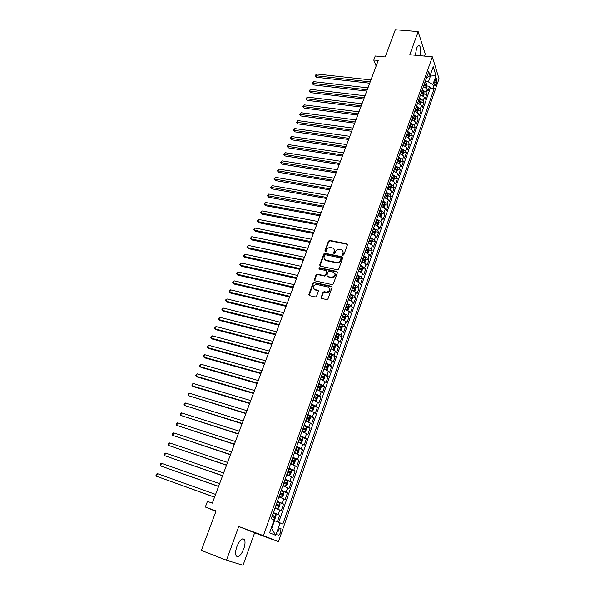 <?xml version="1.0" encoding="UTF-8"?>
<svg xmlns="http://www.w3.org/2000/svg" width="595" height="595" viewBox="0 0 595 595"><rect width="100%" height="100%" fill="white"/><g stroke="black" fill="none" stroke-linecap="round" stroke-linejoin="round"><path stroke-width="0.89" d="M342.936 255.314L343.843 254.794L347.413 244.88L346.788 243.757L329.771 240.38L328.492 241.116L324.885 250.919L325.316 251.707L326.201 251.187L326.67 249.915C327.51 248.16 328.871 247.379 330.761 247.565L332.181 247.847C333.944 248.398 334.591 249.595 334.115 251.432L333.654 252.711L334.093 253.507L334.978 252.987L335.446 251.707C336.279 249.937 337.655 249.149 339.559 249.342L340.995 249.632C342.772 250.183 343.434 251.388 342.965 253.239L342.497 254.526L342.936 255.314M243.757 548.917C245.11 544.901 245.371 541.852 244.552 539.769C242.433 537.456 239.882 539.717 236.907 546.552C235.546 550.576 235.27 553.64 236.081 555.73C238.253 558.043 240.811 555.767 243.757 548.917M420.189 55.699C421.052 51.148 420.888 47.883 419.698 45.912C418.672 44.922 417.616 45.8 416.537 48.552L415.362 55.246M280.632 532.198L280.981 528.405C280.2 527.512 279.256 528.42 278.14 531.119L277.783 534.92C278.572 535.805 279.524 534.898 280.632 532.198M321.196 297.292L321.806 298.482L326.826 299.62L327.979 298.854L332.077 287.467L331.46 286.292L314.19 282.447L313.007 283.205L308.872 294.458L309.467 295.633L315.409 296.994L316.562 296.228L318.332 291.379L317.73 290.204L314.852 289.549C312.249 287.325 312.769 285.607 316.414 284.395L328.024 286.976C330.679 289.177 330.18 290.91 326.529 292.167L324.134 291.662L322.959 292.428L321.196 297.292L321.508 298.355M424.458 56.101L425.217 53.952L418.166 31.617L395.325 29.75L385.181 56.971L375.244 56.012L373.734 60.021L378.242 60.467L212.318 503.139L207.447 501.377L205.327 506.999L215.925 511.388M226.494 560.245L243.058 565.25L254.615 532.815L238.744 526.471L226.494 560.245L201.393 550.397L216.089 510.941L205.327 506.999M238.744 526.471L263.407 535.612L432.357 56.845L439.058 78.756L278.46 541.658L263.407 535.612M418.166 31.617L409.791 54.725L432.357 56.845M337.41 269.795L338.711 269.052L342.72 257.918L342.095 256.78L325.034 253.269L323.754 254.005L319.701 265.006L320.303 266.144L337.41 269.795M337.425 272.607L333.371 283.867L332.181 284.633L314.911 280.81L314.316 279.65L316.071 274.875L317.276 274.124L324.357 275.663L325.569 274.905L326.722 271.737L326.12 270.584L318.935 269.044L319.366 267.72L336.807 271.454L337.425 272.607M277.374 521.755L279.665 515.203L273.284 512.927M273.395 512.6L278.244 514.519L279.821 510.027L281.234 510.726L283.57 504.032L277.196 501.808M277.352 501.369L282.171 503.311L283.733 498.848L285.124 499.592L287.445 492.95L281.085 490.778M281.279 490.228L286.069 492.184L287.623 487.759L288.992 488.547L291.29 481.957L286.009 480.187M285.176 479.168L289.936 481.147L291.476 476.759L292.822 477.584L295.105 471.047L290.784 469.626M289.036 468.198L293.774 470.199L295.299 465.84L296.622 466.711L298.891 460.225L295.001 458.968M292.874 457.31L297.582 459.333L299.092 455.011L300.401 455.919L302.654 449.478L298.861 448.288M296.674 446.503L301.36 448.548L302.862 444.257L304.149 445.209L306.38 438.82L302.639 437.66M300.453 435.785L305.109 437.846L306.596 433.591L307.86 434.573L310.077 428.236L306.38 427.121M304.201 425.142L308.827 427.225L310.307 423L311.549 424.027L313.751 417.735L310.099 416.656M307.92 414.589L312.516 416.686L313.982 412.499L315.216 413.562L317.395 407.315L313.781 406.266M311.609 404.109L316.183 406.229L317.641 402.071L318.846 403.172L321.01 396.969L317.44 395.958M315.276 393.712L319.812 395.853L321.263 391.718L322.453 392.856L324.602 386.705L321.069 385.724M318.905 383.396L323.427 385.545L324.863 381.447L326.03 382.622L328.165 376.516L324.669 375.564M322.512 373.147L327.005 375.326L328.433 371.258L329.585 372.463L331.705 366.401L328.239 365.486M326.097 362.987L330.56 365.174L331.98 361.135L333.111 362.377L335.216 356.368L331.779 355.475M329.652 352.895L334.093 355.103L335.498 351.095L336.614 352.374L338.696 346.402L335.297 345.539M333.178 342.876L337.596 345.1L338.986 341.121L340.087 342.437L342.162 336.51L338.793 335.669M336.681 332.94L341.069 335.178L342.452 331.229L343.538 332.575L345.591 326.692L342.259 325.882M340.154 323.07L344.52 325.324L345.896 321.404L346.959 322.78L349.005 316.942L345.695 316.161M343.605 313.275L347.949 315.543L349.31 311.654L350.358 313.059L352.389 307.265L349.109 306.507M347.034 303.547L351.347 305.837L352.701 301.97L353.735 303.413L355.743 297.656L352.5 296.927M350.433 293.893L354.724 296.198L356.07 292.361L357.082 293.833L359.083 288.121L355.862 287.407M353.809 284.313L358.078 286.626L359.41 282.818L360.406 284.328L362.392 278.653L359.202 277.962M357.156 274.801L361.403 277.129L362.727 273.35L363.709 274.883L365.68 269.252L362.511 268.583M360.488 265.348L364.705 267.698L366.022 263.942L366.989 265.511L368.945 259.918L365.799 259.271M363.79 255.976L367.985 258.334L369.294 254.608L370.246 256.2L372.187 250.651L369.064 250.026M367.07 246.665L371.243 249.037L372.544 245.333L373.474 246.962L375.408 241.444L372.306 240.841M370.328 237.42L374.478 239.807L375.765 236.133L376.687 237.784L378.599 232.31L375.527 231.73M372.529 231.158L374.471 231.693L372.693 230.696M373.556 228.242L377.691 230.637L378.97 226.993L379.87 228.673L381.774 223.237L378.725 222.671M376.769 219.124L380.874 221.541L382.146 217.919L383.039 219.622L384.92 214.222L381.893 213.687M378.874 213.144L379.424 213.241M379.952 210.072L384.043 212.504L385.3 208.905L386.177 210.637L388.052 205.275L385.047 204.754M382.012 204.226L382.719 204.353M383.12 201.088L387.189 203.527L388.438 199.957L389.301 201.72L391.16 196.395L388.178 195.889M385.136 195.376L385.924 195.51M386.267 192.163L390.305 194.617L391.547 191.069L392.395 192.854L394.247 187.574L391.279 187.083M388.23 186.585L389.085 186.726M389.383 183.305L393.407 185.766L394.641 182.249L395.474 184.056L397.311 178.812L394.366 178.344M391.302 177.853L392.209 177.994M392.484 174.506L396.486 176.983L397.713 173.48L398.531 175.324L400.353 170.111L397.43 169.657M394.359 169.181L395.303 169.33M395.563 165.767L399.543 168.251L400.762 164.778L401.565 166.645L403.373 161.468L400.472 161.029M397.653 160.613L398.36 160.717M398.62 157.087L402.577 159.586L403.789 156.135L404.578 158.025L406.378 152.885L403.492 152.461M400.978 152.097L401.402 152.164M401.655 148.467L405.597 150.981L406.794 147.553L407.568 149.464L409.36 144.362L406.489 143.96M404.667 139.914L408.587 142.428L409.784 139.029L410.543 140.963L412.32 135.891L409.472 135.504M407.664 131.413L411.562 133.942L412.744 130.565L413.495 132.521L415.258 127.486L412.424 127.114L412.313 125.195L410.372 123.723M410.639 122.964L414.514 125.508L415.689 122.154L416.433 124.139L418.181 119.134L415.355 118.777M413.592 114.582L417.452 117.133L418.62 113.801L419.341 115.809L421.082 110.834L418.263 110.492M416.522 106.252L420.368 108.818L421.528 105.501L422.234 107.531L423.96 102.593L421.148 102.266M419.438 97.982L423.261 100.555L424.413 97.26L425.113 99.313L426.823 94.412L426.132 92.344L422.331 89.763M424.019 94.092L426.823 94.412M435.57 79.254L434.952 81.032L434.819 85.702L436.061 84.579L436.678 82.809L436.804 78.138L435.57 79.254M271.164 528.382L271.699 528.605L274.496 520.64L282.841 524.061L434.171 88.61L432.9 84.616L428.422 81.909L425.224 81.567M280.126 522.819L275.76 535.351L269.617 532.785L274.087 520.052L271.231 518.743L428.735 71.579L430.066 75.751L433.234 66.729L436.009 75.691L432.9 84.616M278.705 522.269L430.289 88.179L429.672 86.282L427.969 91.154L427.277 89.079L423.484 86.491M423.261 100.555L423.96 102.593M420.368 108.818L421.082 110.834M417.452 117.133L418.181 119.134M414.514 125.508L415.258 127.486M411.562 133.942L412.32 135.891M408.587 142.428L409.36 144.362M405.597 150.981L406.378 152.885M402.577 159.586L403.373 161.468M399.543 168.251L400.353 170.111M396.486 176.983L397.311 178.812M393.407 185.766L394.247 187.574M390.305 194.617L391.16 196.395M387.189 203.527L388.052 205.275M384.043 212.504L384.92 214.222M380.874 221.541L381.774 223.237M377.691 230.637L378.599 232.31M374.478 239.807L375.408 241.444M371.243 249.037L372.187 250.651M367.985 258.334L368.945 259.918M364.705 267.698L365.68 269.252M361.403 277.129L362.392 278.653M358.078 286.626L359.083 288.121M354.724 296.198L355.743 297.656M351.347 305.837L352.389 307.265M347.949 315.543L349.005 316.942M344.52 325.324L345.591 326.692M341.069 335.178L342.162 336.51M337.596 345.1L338.696 346.402M334.093 355.103L335.216 356.368M330.56 365.174L331.705 366.401M327.005 375.326L328.165 376.516M323.427 385.545L324.602 386.705M319.812 395.853L321.01 396.969M316.183 406.229L317.395 407.315M312.516 416.686L313.751 417.735M308.827 427.225L310.077 428.236M305.109 437.846L306.38 438.82M301.36 448.548L302.654 449.478M297.582 459.333L298.891 460.225M293.774 470.199L295.105 471.047M289.936 481.147L291.29 481.957M286.069 492.184L287.445 492.95M282.171 503.311L283.57 504.032M278.244 514.519L279.665 515.203M274.496 520.64L273.953 520.439M428.422 81.909L430.423 76.22L430.178 75.446M429.501 76.123L436.009 75.691M426.593 77.67L430.066 75.751M254.615 532.815L278.46 541.658M373.734 60.021L376.152 66.038M426.868 85.97L429.672 86.282M430.289 88.179L434.171 88.61M424.413 97.26L420.598 94.687M421.528 105.501L417.69 102.935M418.62 113.801L414.767 111.243M415.689 122.154L411.822 119.61M412.744 130.565L408.854 128.029M409.784 139.029L405.872 136.5M406.794 147.553L402.86 145.039M403.789 156.135L399.833 153.636M400.762 164.778L396.791 162.286M397.713 173.48L393.719 171.003M394.641 182.249L390.625 179.779M391.547 191.069L387.516 188.615M388.438 199.957L384.377 197.51M385.3 208.905L381.224 206.472M382.146 217.919L378.048 215.494M378.97 226.993L374.843 224.583M375.765 236.133L371.622 233.738M372.544 245.333L368.372 242.953M369.294 254.608L365.107 252.243M366.022 263.942L361.812 261.592M324.647 253.269L325.093 253.358M362.727 273.35L358.495 271.008M359.41 282.818L355.148 280.498M332.04 277.277L331.906 277.664M356.07 292.361L351.786 290.055M352.701 301.97L348.395 299.679M349.31 311.654L344.981 309.378M345.896 321.404L341.537 319.143M342.452 331.229L338.072 328.983M338.986 341.121L334.613 338.905M335.498 351.095L331.065 348.878M331.98 361.135L327.518 358.941M328.433 371.258L323.948 369.079M324.863 381.447L320.355 379.29M321.263 391.718L316.733 389.576M317.641 402.071L313.082 399.944M313.982 412.499L309.4 410.386M310.307 423L305.689 420.91M306.596 433.591L301.955 431.516M302.862 444.257L298.192 442.204M299.092 455.011L294.399 452.974M295.299 465.84L290.576 463.832M291.476 476.759L286.723 474.765M287.623 487.759L282.841 485.788M283.733 498.848L278.929 496.899M279.821 510.027L274.987 508.1M275.76 535.351L271.699 528.605M342.757 255.255L343.263 253.686L342.869 251.008M334.018 249.186L334.42 251.886L333.914 253.448M347.45 244.381L330.076 240.841L328.797 241.577L325.16 251.655M342.75 257.39L325.324 253.715L324.067 254.452L319.998 266.017M341.002 258.676L340.571 257.88L325.569 254.779L324.692 255.3L324.193 256.646C323.71 258.49 324.349 259.695 326.12 260.26L336.502 262.432C338.369 262.566 339.708 261.763 340.511 260.037L341.002 258.676L341.299 259.123L341.039 258.386M324.639 259.427L326.12 260.26M341.299 259.123L340.809 260.484C340.005 262.209 338.674 263.005 336.807 262.878L326.424 260.707M326.752 271.156L327.034 272.168L325.882 275.336L324.677 276.087L317.604 274.555L316.399 275.307L314.629 280.684M337.454 272.034L319.738 268.159L318.801 269M331.497 277.218L331.735 277.263C335.468 276.087 335.997 274.377 333.334 272.138L329.28 271.268L328.053 272.019L326.9 275.195L327.51 276.348L332.047 277.687C334.992 277.211 335.937 275.738 334.873 273.261M331.809 277.649L327.823 276.779M329.526 288.054C330.656 290.494 329.764 292.011 326.848 292.584L324.454 292.078L323.286 292.844L321.523 297.701M313.743 288.954L314.852 289.549M318.34 290.739L315.179 289.966M332.092 286.85L314.517 282.87L313.334 283.629L309.192 295.522M426.243 87.748L426.913 85.836L426.823 83.88L424.934 82.37M370.938 79.953L316.555 74.011L315.796 75.915L316.495 77.283L369.718 83.203M424.049 84.892L425.76 86.037L426.02 84.981L424.391 83.917M424.168 84.557L426.02 84.981M316.495 77.283L315.164 75.639L370.202 81.924M315.164 75.639L316.555 74.011M423.365 95.944L424.056 93.988L423.96 92.032L422.063 90.529M421.015 94.791L420.62 94.627M367.978 87.852L313.513 81.656L312.747 83.575L313.453 84.929L366.765 91.087M421.171 93.065L422.881 94.211L423.149 93.147L421.513 92.084M421.29 92.716L423.149 93.147M313.453 84.929L312.115 83.285L367.234 89.83M312.115 83.285L313.513 81.656M420.472 104.199L421.178 102.184L421.074 100.243L419.17 98.74M418.166 103.061L417.72 102.868M365.003 95.795L310.449 89.354L309.675 91.288L310.389 92.627L363.79 99.023M418.27 101.299L419.988 102.429L420.263 101.373L418.62 100.31M418.397 100.934L420.263 101.373M310.389 92.627L309.05 90.983L364.252 97.788M309.05 90.983L310.449 89.354M417.556 112.5L418.278 110.439L418.173 108.506L416.255 107.011M415.303 111.384L414.797 111.168M362.005 103.79L307.362 97.097L306.589 99.038L307.31 100.369L360.793 107.018M415.347 109.584L417.073 110.715L417.355 109.651L415.704 108.588M415.481 109.205L417.355 109.651M307.31 100.369L305.964 98.725L361.254 105.798M305.964 98.725L307.362 97.097M414.626 120.867L415.362 118.755L415.251 116.821L413.324 115.341M412.417 119.766L411.852 119.521M358.986 111.838L304.261 104.891L303.48 106.847L304.216 108.164L357.781 115.058M412.409 117.929L414.135 119.052L414.425 117.981L412.766 116.925M412.551 117.535L414.425 117.981M304.216 108.164L302.855 106.52L358.227 113.861M302.855 106.52L304.261 104.891M409.516 128.208L408.891 127.932M411.666 129.286L412.424 127.122M355.951 119.937L301.137 112.738L300.356 114.701L301.092 116.003L354.746 123.15M409.449 126.333L411.182 127.442L411.48 126.371L409.806 125.322M409.598 125.917L411.48 126.371M301.092 116.003L299.731 114.359L355.185 121.975M299.731 114.359L301.137 112.738M408.691 137.765L409.472 135.548L409.345 133.63L407.397 132.164M406.593 136.709L405.902 136.404M352.895 128.096L297.991 120.629L297.203 122.607L297.954 123.894L351.69 131.302M406.474 134.79L408.207 135.891L408.512 134.82L406.831 133.771M406.623 134.358L408.512 134.82M297.954 123.894L296.585 122.25L352.128 130.141M296.585 122.25L297.991 120.629M405.693 146.303L406.497 144.027L406.37 142.116L404.407 140.658M403.648 145.262L402.904 144.935M349.815 136.307L294.83 128.572L294.034 130.565L294.8 131.837L348.618 139.505M403.477 143.306L405.217 144.399L405.522 143.321L403.834 142.279M403.633 142.86L405.522 143.321M294.8 131.837L293.424 130.201L349.042 138.367M293.424 130.201L294.83 128.572M402.681 154.901L403.499 152.565L403.365 150.669L401.394 149.219M400.688 153.882L399.877 153.517M346.721 144.57L291.647 136.567L290.851 138.576L291.617 139.832L345.524 147.761M400.45 151.881L402.198 152.967L402.51 151.889L400.814 150.847M400.621 151.413L402.51 151.889M291.617 139.832L290.234 138.196L345.94 146.645M290.234 138.196L291.647 136.567M399.647 163.551L400.48 161.171L400.338 159.274L398.36 157.831M397.705 162.561L396.835 162.16M343.598 152.885L288.441 144.615L287.638 146.638L288.419 147.88L342.408 156.076M397.415 160.516L399.163 161.595L399.483 160.509L397.78 159.475M397.579 160.033L399.483 160.509M288.419 147.88L287.028 146.244L342.817 154.975M287.028 146.244L288.441 144.615M396.582 172.267L397.445 169.828L397.296 167.939L395.303 166.511M394.701 171.3L393.764 170.869M340.459 161.26L285.213 152.714L284.41 154.752L285.198 155.979L339.269 164.443M394.351 169.211L396.106 170.282L396.434 169.196L394.716 168.162M394.53 168.705L396.434 169.196M285.198 155.979L283.8 154.343L339.671 163.365M283.8 154.343L285.213 152.714M393.503 181.044L394.381 178.545L394.232 176.663L392.224 175.242M391.681 180.107L390.677 179.631M337.298 169.694L281.971 160.866L281.152 162.918L281.956 164.131L336.115 172.862M391.265 177.965L393.027 179.028L393.362 177.935L391.636 176.908M391.451 177.444L393.362 177.935M281.956 164.131L280.55 162.494L336.51 171.814M280.55 162.494L281.971 160.866M390.402 189.879L391.302 187.321L391.146 185.454L389.123 184.041M388.632 188.965L387.568 188.459M334.122 178.18L278.705 169.077L277.88 171.137L278.698 172.334L332.932 181.341M388.163 186.778L389.926 187.834L390.268 186.741L388.535 185.714M388.349 186.242L390.268 186.741M278.698 172.334L277.285 170.698L333.319 180.315M277.285 170.698L278.705 169.077M387.286 198.775L388.2 196.164L388.037 194.305L386.006 192.899M385.575 197.897L384.437 197.347M330.917 186.726L275.411 177.332L274.585 179.407L275.411 180.59L329.734 189.879M385.032 195.658L386.802 196.7L387.152 195.606L385.411 194.587M385.233 195.101L387.152 195.606M275.411 180.59L273.99 178.954L330.113 188.875M273.99 178.954L275.411 177.332M384.139 207.737L385.077 205.067L384.906 203.215L382.868 201.817M382.488 206.882L381.283 206.301M327.689 195.331L272.101 185.647L271.275 187.737L272.108 188.905L326.514 198.477M381.886 204.598L383.663 205.632L384.013 204.531L382.265 203.52M382.087 204.018L384.013 204.531M272.108 188.905L270.68 187.269L326.886 197.488M270.68 187.269L272.101 185.647M380.919 216.729L381.93 214.029L381.759 212.184L379.699 210.801M379.379 215.94L378.108 215.316M324.446 203.996L268.769 194.022L267.936 196.119L268.776 197.272L323.271 207.134M378.718 213.598L380.495 214.624L380.852 213.523L379.097 212.512M378.926 213.003L380.852 213.523M268.776 197.272L267.341 195.636L323.628 206.167M267.341 195.636L268.769 194.022M377.661 225.78L378.762 223.058L378.584 221.221L376.516 219.845M376.256 225.059L374.909 224.397M321.174 212.713L265.415 202.441L264.574 204.561L265.43 205.692L320.006 215.844M375.519 222.664L377.304 223.683L377.669 222.575L375.906 221.571M375.735 222.047L377.669 222.575M265.43 205.692L263.987 204.063L264.574 204.561L320.355 214.907M263.987 204.063L265.415 202.441M374.389 234.891L375.571 232.154L375.386 230.325L373.303 228.956M373.102 234.244L371.689 233.537M317.886 221.496L262.038 210.928L261.19 213.055L262.06 214.17L316.719 224.613M372.306 231.797L374.099 232.801L374.471 231.693M262.06 214.17L260.61 212.541L261.19 213.055L317.061 223.698M260.61 212.541L262.038 210.928M371.094 244.076L372.358 241.31L372.165 239.488L370.075 238.134M369.934 243.496L368.446 242.745M314.569 230.339L258.639 219.458L257.784 221.608L258.661 222.709L313.401 233.448M369.064 240.99L370.863 241.994L371.243 240.878L369.458 239.882M369.294 240.335L371.243 240.878M258.661 222.709L257.204 221.08L257.784 221.608L313.736 232.556M257.204 221.08L258.639 219.458M367.777 253.329L369.123 250.532L368.93 248.762L366.817 247.371M366.736 252.816L365.181 252.02M311.237 239.242L255.218 228.056L254.355 230.213L255.248 231.299L310.069 242.343M365.806 250.25L367.606 251.246L367.993 250.123L366.2 249.134M366.044 249.58L367.993 250.123M255.248 231.299L253.782 229.67L254.355 230.213L310.397 241.473M253.782 229.67L255.218 228.056M364.445 262.655L364.884 262.618L365.865 259.814L365.665 258.059L363.538 256.683M363.515 262.194L361.894 261.361M307.875 248.204L251.774 236.706L250.904 238.878L251.804 239.949L306.715 251.298M362.519 259.576L364.326 260.565L364.72 259.442L362.913 258.461M362.764 258.885L364.72 259.442M251.804 239.949L250.331 238.32L250.904 238.878L307.027 250.458M250.331 238.32L251.774 236.706M361.083 272.049L361.589 271.989L362.578 269.171L362.377 267.423L360.235 266.054M325.725 260.461L326.35 260.588M360.28 271.647L358.577 270.77M304.491 257.233L248.301 245.423L247.431 247.609L248.346 248.658L303.338 260.312M359.209 268.977L361.024 269.952L361.425 268.821L359.611 267.847M361.425 268.821L360.034 268.531L361.425 268.821M359.462 268.263L360.034 268.531M248.346 248.658L246.866 247.029L247.431 247.609L303.643 259.494M246.866 247.029L248.301 245.423M357.707 281.509L358.279 281.435L359.276 278.594L359.06 276.809L356.911 275.5M357.015 281.175L355.237 280.245M301.085 266.322L244.813 254.191L243.935 256.393L244.857 257.419L299.932 269.394M355.877 278.438L357.699 279.412L358.108 278.274L356.279 277.3M358.108 278.274L356.71 277.969L358.108 278.274M356.137 277.701L356.71 277.969M244.857 257.419L243.37 255.798L243.935 256.393L300.23 268.605M243.37 255.798L244.813 254.191M354.308 291.044L354.94 290.94L355.944 288.084L355.721 286.307L353.564 285.005M353.728 290.762L351.876 289.787M297.656 275.47L241.295 263.02L240.417 265.236L241.347 266.248L296.503 278.534M352.515 287.973L354.352 288.932L354.769 287.801L352.924 286.82M354.769 287.801L353.363 287.482L354.769 287.801M352.783 287.214L353.363 287.482M241.347 266.248L239.852 264.626L240.417 265.236L296.793 277.768M239.852 264.626L241.295 263.02M350.879 300.646L351.578 300.52L352.59 297.641L352.359 295.879L350.187 294.584M350.41 300.423L348.492 299.404M294.198 284.693L237.755 271.908L236.87 274.139L237.814 275.135L293.052 287.742M349.139 297.574L350.983 298.534L351.4 297.388L349.54 296.414M351.4 297.388L349.986 297.061L351.4 297.388M349.414 296.793L349.986 297.061M237.755 271.908L236.312 273.514L236.87 274.139L293.328 287.006M347.435 310.33L348.194 310.166L349.213 307.265L348.975 305.518L346.788 304.238M347.071 310.151L345.078 309.088M290.717 293.975L234.192 280.855L233.3 283.101L234.259 284.075L289.579 297.017M345.732 307.243L347.584 308.195L348.016 307.05L346.141 306.075M346.015 306.44L348.016 307.05M234.192 280.855L232.742 282.461L233.3 283.101L289.847 296.303M343.97 320.08L344.78 319.887L345.807 316.964L345.569 315.224L343.367 313.959M343.709 319.954L341.642 318.846M287.214 303.324L230.607 289.869L229.707 292.13L230.674 293.09L286.076 306.351M342.296 316.986L344.163 317.931L344.602 316.785L342.713 315.811M342.586 316.161L344.602 316.785M230.607 289.869L229.514 290.568L229.157 291.476L229.707 292.13L286.336 305.666M340.474 329.905L341.344 329.682L342.378 326.737L342.132 325.004L339.916 323.747M340.318 329.823L338.183 328.671M283.689 312.732L226.993 298.943L226.085 301.219L227.067 302.156L282.551 315.759M338.845 326.796L340.712 327.741L341.158 326.588L339.262 325.621M339.143 325.956L339.931 327.131M226.993 298.943L225.899 299.635L225.542 300.542L226.085 301.219L282.804 315.097M336.956 339.805L337.886 339.544L338.927 336.577L338.667 334.859L336.443 333.617M336.896 339.775L334.695 338.57M280.133 322.215L223.356 308.076L222.441 310.367L223.437 311.289L279.003 325.227M335.357 336.688L337.246 337.625L337.7 336.465L335.781 335.498M335.662 335.818L336.316 336.115L336.45 337.001M223.356 308.076L222.262 308.76L221.898 309.675L222.441 310.367L279.241 324.595M333.386 349.763L334.397 349.481L335.446 346.491L335.186 344.78L332.94 343.553M333.431 349.771L331.184 348.551M276.556 331.765L219.689 317.276L218.774 319.582L219.778 320.482L275.425 334.769M331.854 346.647L333.743 347.577L334.204 346.409L332.27 345.45M332.166 345.755L332.821 346.059L332.955 346.952M219.689 317.276L218.231 318.875L218.774 319.582L275.656 334.167M329.69 359.752L330.887 359.484L331.943 356.479L331.675 354.784L329.414 353.564M328.098 359.127L327.54 358.882M329.905 359.804L327.644 358.599M272.949 341.381L216 326.536L215.078 328.864L216.097 329.742L271.826 344.371M328.314 356.68L330.225 357.602L330.694 356.435L328.745 355.475M328.641 355.765L329.31 356.078L329.429 356.97M216 326.536L214.542 328.135L215.078 328.864L272.041 343.798M325.934 369.807L327.347 369.569L328.41 366.542L328.135 364.854L325.859 363.649M324.729 369.331L323.978 368.997M326.358 369.919L324.074 368.721M269.319 351.072L212.289 335.863L211.359 338.205L212.393 339.068L268.204 354.047M324.758 366.788L326.67 367.71L327.146 366.535L325.182 365.575M325.086 365.851L325.762 366.163L325.874 367.07M212.289 335.863L210.823 337.462L211.359 338.205L268.404 353.504M322.096 379.915L323.784 379.729L324.855 376.672L324.572 374.999L322.282 373.809M321.307 379.61L320.393 379.179M324.58 375.043L322.802 380.093L320.482 378.918M265.66 360.83L208.547 345.256L207.61 347.614L208.659 348.454L264.552 363.79M321.166 376.977L323.092 377.885L323.583 376.702L321.597 375.75M321.508 376.01L322.2 376.33L322.297 377.245M208.547 345.256L207.082 346.855L207.61 347.614L264.745 363.277M318.169 390.082L320.192 389.97L321.27 386.891L320.98 385.225L318.675 384.05M317.819 389.956L316.778 389.442M320.988 385.27L319.195 390.357L316.867 389.197M261.978 370.655L204.784 354.717L203.84 357.089L204.896 357.907L260.87 373.608M317.551 387.233L319.493 388.141L319.984 386.958L317.99 385.999M317.901 386.252L318.6 386.572L318.689 387.494M204.784 354.717L203.691 355.364L203.319 356.308L203.84 357.089L261.049 373.125M313.134 399.781L315.543 400.71L316.57 400.279L317.663 397.177L317.358 395.526L315.045 394.366M315.543 400.71L313.215 399.55M258.267 380.555L200.991 364.244L200.039 366.632L201.11 367.427L257.166 383.5M313.915 397.579L315.863 398.471L316.362 397.281L314.353 396.329M314.272 396.568L314.978 396.887L315.053 397.824M200.991 364.244L199.518 365.836L200.039 366.632L257.338 383.039M309.467 410.193L311.884 411.13L312.925 410.669L314.026 407.545L313.714 405.909L311.386 404.756M311.884 411.13L309.541 409.985M254.526 390.528L197.168 373.839L196.209 376.241L197.295 377.014L253.433 393.459M310.24 407.991L312.204 408.884L312.71 407.687L310.687 406.742M310.605 406.958L311.326 407.285L311.386 408.23M197.168 373.839L195.696 375.423L196.209 376.241L253.589 393.035M305.771 420.695L308.195 421.624L309.251 421.141L310.359 417.988L310.04 416.366L307.697 415.228M310.047 416.411L308.217 421.617L305.837 420.494M250.763 400.576L193.323 383.5L192.356 385.924L193.457 386.676L249.669 403.492M306.544 418.493L308.515 419.371L309.036 418.173L306.99 417.229M306.916 417.43L307.652 417.757L307.697 418.709M193.323 383.5L192.237 384.117L191.85 385.084L192.356 385.924L249.818 403.098M302.044 431.271L304.476 432.208L305.547 431.687L306.663 428.519L306.351 426.942L303.978 425.782M306.351 426.942L304.506 432.193L302.111 431.085M246.97 410.691L189.448 393.228L188.474 395.668L245.884 413.592M302.818 429.069L304.804 429.947L305.324 428.735L303.272 427.798M303.205 427.984L303.941 428.318L303.978 429.278M189.448 393.228L188.362 393.838L187.975 394.812L188.474 395.668L246.018 413.235M298.288 441.929L300.735 442.866L301.821 442.323L302.944 439.125L302.61 437.526L300.23 436.418M300.735 442.866L298.348 441.765M243.147 420.888L185.543 403.023L184.569 405.485L242.068 423.774M299.062 439.727L301.055 440.597L301.591 439.378L299.516 438.448M299.456 438.612L300.207 438.954L300.23 439.928M185.543 403.023L184.465 403.626L184.071 404.607L184.569 405.485L242.187 423.447M294.51 452.669L296.964 453.606L298.058 453.033L299.188 449.813L298.854 448.221L296.459 447.128M296.964 453.606L294.562 452.52M239.302 431.152L181.616 412.893L180.627 415.377L238.223 434.03M295.284 450.467L297.284 451.33L297.827 450.11L295.737 449.173M295.685 449.329L296.444 449.671L296.451 450.653M181.616 412.893L180.53 413.488L180.136 414.477L180.627 415.377L238.335 433.733M290.695 463.49L293.157 464.427L294.272 463.825L295.41 460.582L295.075 459.05L292.658 457.927M293.157 464.427L290.739 463.356M235.427 441.505L177.66 422.837L176.663 425.336L234.348 444.361M291.468 461.296L293.484 462.144L294.034 460.917L291.929 459.987M291.877 460.128L292.651 460.471L292.643 461.467M177.66 422.837L176.574 423.417L176.179 424.413L176.663 425.336L234.452 444.101M286.857 474.394L289.326 475.338L290.457 474.706L291.602 471.433L291.245 469.872L288.82 468.808M289.326 475.338L286.894 474.282M231.514 451.925L173.673 432.848L172.669 435.362L230.451 454.773M287.63 472.199L289.653 473.047L290.211 471.813L288.092 470.89M288.047 471.009L288.828 471.352L288.806 472.363M173.673 432.848L172.587 433.42L172.186 434.424L172.669 435.362L230.533 454.543M282.982 485.386L285.466 486.331L286.612 485.669L287.764 482.366L287.4 480.827L284.96 479.778M285.466 486.331L283.019 485.289M227.58 462.427L169.657 442.933L168.645 445.469L226.517 465.26M283.755 483.192L285.793 484.032L286.359 482.79L284.224 481.868M284.187 481.972L284.975 482.322L284.938 483.348M169.657 442.933L168.571 443.498L168.169 444.51L168.645 445.469L226.591 465.067M279.077 496.468L281.576 497.413L282.729 496.713L283.897 493.389L283.525 491.864L281.063 490.83M281.576 497.413L279.107 496.386M223.616 473.01L165.611 453.093L164.592 455.644L222.56 475.822M279.851 494.274L281.904 495.099L282.476 493.85L280.319 492.935M280.29 493.024L281.093 493.374L281.041 494.415M165.611 453.093L164.532 453.643L164.123 454.662L164.592 455.644L222.619 475.665M275.15 507.632L277.649 508.576L278.824 507.847L280 504.501L279.62 502.983L277.144 501.964M277.649 508.576L275.173 507.572M219.622 483.668L161.535 463.327L160.516 465.892L218.566 486.465M275.916 505.438L277.984 506.256L278.564 504.999L276.392 504.091M276.37 504.158L277.181 504.515L277.106 505.579M161.535 463.327L160.457 463.869L160.048 464.896L160.516 465.892L218.618 486.346M273.306 519.688L274.89 519.071L276.073 515.694L275.678 514.192L273.187 513.195M273.7 519.837L272.77 519.45M215.591 494.408L157.43 473.635L156.403 476.223L214.55 497.197M271.96 516.691L274.035 517.509L274.622 516.237L272.436 515.337M272.413 515.382L273.239 515.746L273.142 516.824M157.43 473.635L156.351 474.163L155.942 475.197L156.403 476.223L214.579 497.108M426.132 92.344L427.277 89.079M434.581 82.586L436.678 82.809M434.484 84.408L436.061 84.579M343.263 253.686L342.965 253.239M333.959 253.165L333.654 252.711M334.42 251.886L334.115 251.432M325.197 251.373L324.885 250.919M328.797 241.577L328.492 241.116M330.076 240.841L329.771 240.38M347.078 244.218L346.788 243.757M342.794 254.972L342.497 254.526M320.021 265.444L319.701 265.006M324.067 254.452L323.754 254.005M325.346 253.715L325.034 253.269L325.324 253.715M342.393 257.226L342.095 256.78M336.673 262.849L336.368 262.41M340.809 260.484L340.511 260.037M314.643 280.074L314.316 279.65M316.399 275.307L316.071 274.875M317.685 274.57L317.366 274.139M324.587 276.073L324.275 275.649M325.882 275.336L325.569 274.905M327.034 272.168L326.722 271.737M319.738 268.159L319.418 267.728M337.112 271.885L336.807 271.454M323.286 292.844L322.959 292.428M324.587 292.1L324.268 291.684M326.484 292.532L326.164 292.115M318.05 290.62L317.73 290.204M309.207 294.867L308.872 294.458M313.334 283.629L313.007 283.205M314.629 282.885L314.301 282.469M331.772 286.708L331.46 286.292M425.633 87.331L426.823 83.932M424.48 83.947L425.023 82.4M423.595 86.476L424.138 84.929M422.755 95.527L423.96 92.084M421.602 92.121L422.153 90.559M420.71 94.665L421.26 93.103M419.854 103.775L421.082 100.287M418.709 100.347L419.259 98.777M417.809 102.905L418.359 101.336M416.931 112.083L418.173 108.55M415.793 108.625L416.344 107.048M414.886 111.206L415.436 109.621M413.994 120.45L415.258 116.873M412.856 116.962L413.413 115.371M411.941 119.558L412.499 117.966M411.041 128.877L412.313 125.248M409.896 125.352L410.461 123.753M408.981 127.97L409.546 126.363M408.058 137.356L409.353 133.674M406.921 133.808L407.493 132.194M405.998 136.441L406.563 134.827M405.061 145.894L406.37 142.168M403.923 142.317L404.496 140.695M402.994 144.964L403.566 143.343M402.041 154.492L403.365 150.713M400.911 150.885L401.484 149.248M399.966 153.555L400.547 151.918M399 163.149L400.346 159.319M397.869 159.512L398.449 157.868M396.924 162.197L397.505 160.553M395.943 171.866L397.304 167.983M394.812 168.199L395.392 166.541M393.86 170.899L394.44 169.24M392.856 180.642L394.24 176.715M391.733 176.946L392.313 175.28M390.774 179.668L391.361 178.002M389.755 189.478L391.153 185.499M388.624 185.752L389.219 184.071M387.665 188.496L388.252 186.815M386.624 198.38L388.044 194.349M385.501 194.625L386.096 192.929M384.534 197.384L385.129 195.688M383.478 207.343L384.913 203.259M382.362 203.557L382.957 201.854M381.38 206.339L381.983 204.628M380.309 216.372L381.759 212.229M379.193 212.549L379.796 210.838M378.204 215.353L378.807 213.635M377.111 225.46L378.584 221.266M376.003 221.608L376.605 219.882M375.006 224.427L375.616 222.701M373.898 234.616L375.393 230.369M372.79 230.734L373.4 228.993M371.786 233.575L372.403 231.827M370.663 243.838L372.173 239.532M369.555 239.919L370.164 238.171M368.543 242.782L369.16 241.027M367.398 253.12L368.93 248.762M366.289 249.171L366.914 247.408M365.278 252.057L365.903 250.287M364.11 262.477L365.665 258.059M363.01 258.49L363.634 256.72M361.991 261.398L362.615 259.613M360.808 271.9L362.377 267.423M359.7 267.884L360.332 266.091M358.673 270.807L359.306 269.014M357.469 281.39L359.06 276.853M356.375 277.337L357.007 275.537M355.334 280.282L355.974 278.475M354.114 290.948L355.728 286.351M353.021 286.857L353.661 285.042M351.972 289.825L352.612 288.01M350.73 300.572L352.366 295.923M349.644 296.451L350.284 294.622M348.588 299.441L349.235 297.612M347.324 310.27L348.982 305.562M346.238 306.113L346.885 304.276M345.174 309.125L345.829 307.28M346.595 306.708L347.993 307.035M343.895 320.043L345.569 315.268M342.809 315.848L343.464 313.996M341.738 318.883L342.393 317.023M343.174 316.428L344.572 316.763M340.437 329.883L342.14 325.049M339.358 325.658L340.013 323.784M338.28 328.708L338.942 326.834M339.73 326.216L341.128 326.558M336.956 339.797L338.674 334.903M335.878 335.535L336.539 333.654M334.792 338.607L335.461 336.725M336.257 336.086L337.663 336.435M333.453 349.763L335.193 344.825M332.374 345.487L333.036 343.59M331.281 348.588L331.95 346.684M332.761 346.022L334.167 346.379M329.928 359.796L331.683 354.821M328.842 355.512L329.511 353.601M327.741 358.636L328.418 356.717M329.236 356.026L330.649 356.398M326.38 369.912L328.142 364.899M325.287 365.613L325.963 363.686M324.178 368.759L324.855 366.825M325.688 366.111L327.101 366.49M321.702 375.787L322.386 373.846M320.586 378.955L321.27 377.014M322.111 376.271L323.524 376.657M318.087 386.036L318.779 384.087M316.964 389.234L317.656 387.278M318.504 386.512L319.924 386.906M315.566 400.695L317.366 395.571M314.45 396.367L315.142 394.403M313.32 399.587L314.011 397.616M314.874 396.828L316.295 397.229M311.906 411.115L313.721 405.946M310.783 406.779L311.483 404.793M309.645 410.022L310.345 408.036M311.215 407.218L312.643 407.627M307.094 417.266L307.793 415.265M305.942 420.531L306.648 418.53M307.533 417.69L308.961 418.114M303.368 427.835L304.082 425.819M302.208 431.13L302.922 429.107M303.822 428.236L305.25 428.675M300.765 442.851L302.617 437.563M299.62 438.485L300.334 436.455M298.452 441.802L299.166 439.764M300.073 438.872L301.509 439.311M296.987 453.591L298.861 448.266M295.841 449.218L296.563 447.172M294.659 452.557L295.388 450.504M296.303 449.582L297.738 450.036M293.186 464.412L295.075 459.05M292.033 460.024L292.755 457.964M290.843 463.401L291.572 461.333M292.509 460.381L293.945 460.842M289.356 475.323L291.252 469.916M288.196 470.928L288.925 468.845M286.998 474.319L287.727 472.237M288.679 471.255L290.115 471.731M285.496 486.316L287.407 480.864M284.328 481.905L285.065 479.815M283.123 485.334L283.86 483.229M284.819 482.225L286.262 482.709M281.606 497.398L283.532 491.901M280.424 492.98L281.167 490.868M279.211 496.423L279.955 494.311M280.929 493.27L282.372 493.768M277.679 508.561L279.628 503.02M276.497 504.136L277.248 502.009M275.277 507.609L276.028 505.475M277.01 504.411L278.453 504.917M273.73 519.814L275.693 514.229M272.54 515.374L273.291 513.232M271.335 518.788L272.064 516.735M273.06 515.634L274.511 516.148M242.232 538.891L244.552 539.769M418.188 45.77L419.698 45.912M280.111 528.085L280.981 528.405M436.239 78.079L436.804 78.138M347.101 244.218L346.811 243.764M336.807 262.878L336.502 262.432M317.604 274.555L317.276 274.124M324.677 276.087L324.357 275.663M319.686 268.152L319.366 267.72M332.047 277.687L331.735 277.263M324.454 292.078L324.134 291.662M326.848 292.584L326.529 292.167M314.517 282.87L314.19 282.447M339.775 326.253L341.158 326.588M336.316 336.115L337.7 336.465M332.821 346.059L334.204 346.409M329.31 356.07L330.694 356.435M325.762 366.163L327.146 366.535M322.2 376.33L323.583 376.702M318.6 386.572L319.984 386.958M314.978 396.887L316.362 397.281M311.326 407.285L312.71 407.687M307.652 417.757L309.036 418.173M303.941 428.311L305.324 428.735M300.207 438.954L301.591 439.378M296.444 449.671L297.827 450.11M292.651 460.471L294.034 460.917M288.828 471.352L290.211 471.813M284.975 482.322L286.359 482.79M281.093 493.374L282.476 493.85M277.181 504.515L278.564 504.999M273.239 515.746L274.622 516.237"/></g></svg>
